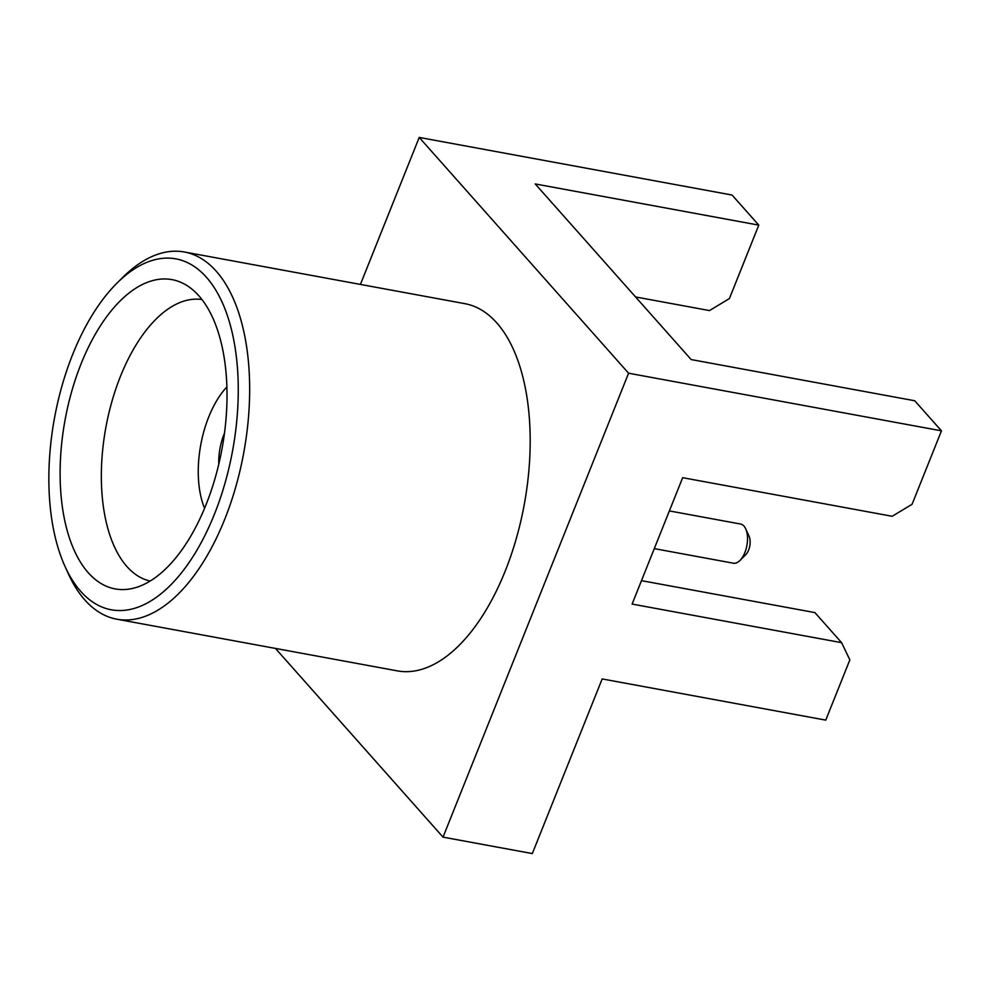 <?xml version="1.0" encoding="UTF-8"?>
<svg xmlns="http://www.w3.org/2000/svg" width="991" height="991" viewBox="0 0 991 991"><rect width="100%" height="100%" fill="white"/><g stroke="black" fill="none" stroke-linecap="round" stroke-linejoin="round"><path stroke-width="1.49" d="M218.776 464.259A39.826 20.216 100.4 0 1 222.616 438.171A39.826 20.216 100.4 0 1 224.511 433.117M204.567 508.296A78.413 39.789 100.4 0 1 226.927 386.911M635.553 296.953L709.506 310.579L729.413 298.551L758.784 225.13L535.214 183.942L691.173 359.572L914.743 400.76L941.45 430.837L628.579 373.211L419.218 137.427L360.414 284.429M419.218 137.427L732.076 195.054L758.784 225.13M275.461 648.424L443.027 837.135L532.316 853.573L602.169 678.934L825.751 720.123L849.844 659.882L841.619 642.676L814.912 612.599L641.487 580.652M117.235 282.869L123.045 277.121A186.68 94.752 100.4 0 1 184.413 251.999L464.94 303.68A186.68 94.752 100.4 0 1 505.311 570.816A186.68 94.752 100.4 0 1 397.304 670.87L116.777 619.189A186.68 94.752 100.4 0 1 68.379 573.851L64.997 566.406A178.392 90.54 100.4 0 1 117.235 282.869A178.392 90.54 100.4 0 1 223.632 305.637A178.392 90.54 100.4 0 1 214.452 514.131A178.392 90.54 100.4 0 1 64.997 566.406M443.027 837.135L628.579 373.211M841.619 642.676L632.109 604.076L682.663 477.687L892.173 516.286L912.079 504.27L941.45 430.837M184.413 251.999A186.68 94.752 100.4 0 1 224.784 519.148A186.68 94.752 100.4 0 1 116.777 619.189M206.054 504.667A157.235 79.8 100.4 0 1 132.076 588.543A157.235 79.8 100.4 0 1 65.084 419.85A157.235 79.8 100.4 0 1 187.794 286.089A157.235 79.8 100.4 0 1 206.054 504.667M150.149 581.023A143.125 72.64 100.4 0 1 126.91 566.542A143.125 72.64 100.4 0 1 111.661 402.396A143.125 72.64 100.4 0 1 202.003 299.555M669.371 510.922L740.562 524.028A19.907 10.108 100.4 0 1 745.727 528.872A19.907 10.108 100.4 0 1 744.873 552.532A19.907 10.108 100.4 0 1 739.893 560.522A19.907 10.108 100.4 0 1 733.352 563.198L654.283 548.63M745.727 528.872L749.097 536.304A11.619 5.896 100.4 0 1 748.601 550.104A11.619 5.896 100.4 0 1 745.703 554.774L739.893 560.522"/></g></svg>
